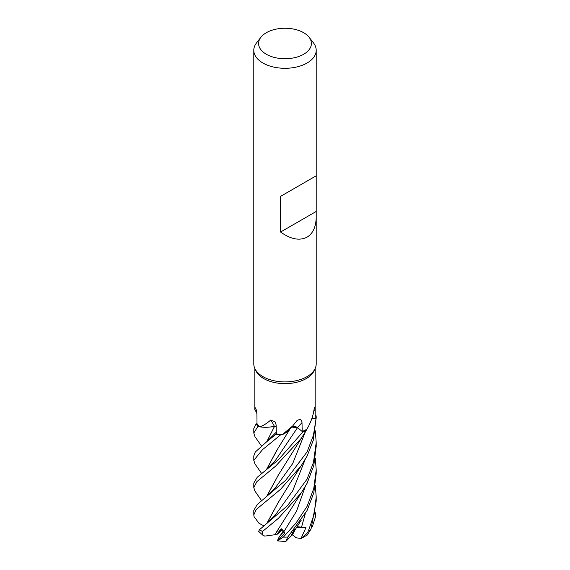 <?xml version="1.0" encoding="UTF-8"?>
<svg xmlns="http://www.w3.org/2000/svg" width="570" height="570" viewBox="0 0 570 570"><rect width="100%" height="100%" fill="white"/><g stroke="black" fill="none" stroke-linecap="round" stroke-linejoin="round"><path stroke-width="0.85" d="M261.559 500.624L254.933 491.091L253.792 487.614L256.863 481.65L275.623 466.125L301.281 438.358L306.304 430.3A31.151 17.983 180 0 1 302.841 431.925L302.257 431.462M275.367 460.496L297.519 427.657L299.628 429.353L297.519 427.657L291.648 427.101M289.909 429.032L288.762 430.336L289.909 429.032M289.859 429.089L288.89 430.193A21.902 12.647 180 0 1 282.456 434.532A30.167 17.414 180 0 1 281.872 434.497L280.511 434.974A31.151 17.983 180 0 1 276.158 434.426L276.429 433.877A30.167 17.414 180 0 1 276.343 433.863L276.129 424.921L275.21 421.985L270.757 420.047C266.959 423.332 263.347 425.598 259.913 426.852A30.167 17.414 180 0 1 259.592 426.567L258.096 426.246A31.151 17.983 180 0 1 256.13 423.938L253.792 428.597L253.792 433.043L258.018 426.232A31.2 18.012 180 0 1 256.087 423.952M276.172 426.46L274.826 426.296M276.165 426.403L269.802 427.051A21.902 12.647 180 0 1 259.913 426.852M316.208 216.928C316.065 226.732 313.023 233.465 307.066 237.127C299.62 241.003 290.793 239.307 280.59 232.033L280.59 196.365L316.208 175.795L316.208 363.888A31.207 18.019 180 0 1 315.153 368.519L314.148 370.7A30.167 17.414 180 0 1 306.332 378.537A30.167 17.414 180 0 1 277.17 383.04A30.167 17.414 180 0 1 255.852 370.7L254.847 368.519A31.207 18.019 180 0 1 253.792 363.888L253.792 50.281A31.207 18.019 180 0 1 256.514 42.928L260.896 37.264A26.398 15.24 180 0 1 266.333 32.711A26.398 15.24 180 0 1 309.097 37.264A26.398 15.24 180 0 1 303.668 54.264A26.398 15.24 180 0 1 270.03 56.045A26.398 15.24 180 0 1 260.896 37.264M256.778 412.587L254.84 409.994L255.474 407.892M255.645 408.127A527.179 337.96 -179.5 0 0 255.332 407.835C256.151 408.797 256.685 411.063 256.928 414.647L257.013 423.674A30.167 17.414 180 0 0 257.049 423.724L256.13 423.938A31.151 17.983 180 0 0 258.096 426.246L259.592 426.567A30.167 17.414 180 0 1 257.049 423.724M280.433 435.003L281.872 434.497A30.167 17.414 180 0 1 276.429 433.877L266.682 441.764L255.239 452.081L253.792 455.879L253.792 460.332L262.528 449.659L280.433 435.003A31.2 18.012 180 0 1 276.144 434.454M282.456 434.532L292.802 425.84L296.906 420.696C300.062 418.772 301.765 419.427 302.007 422.655L302.193 431.483L297.526 427.6A4.189 2.422 -0 0 0 296.072 426.852L291.726 427.008M313.835 410.82A526.908 451.49 55.5 0 1 315.082 409.559L314.797 407.051L314.091 409.296C313.144 416.022 310.75 422.634 306.916 429.146A30.167 17.414 180 0 1 306.51 429.388A30.167 17.414 180 0 1 306.332 429.495A30.167 17.414 180 0 1 302.271 431.454A30.167 17.414 180 0 1 302.193 431.483M315.153 368.519A31.207 18.019 180 0 1 307.066 376.628A31.207 18.019 180 0 1 276.899 381.287A31.207 18.019 180 0 1 254.847 368.519M309.097 37.264L313.486 42.928A31.207 18.019 180 0 1 316.208 50.281A31.207 18.019 180 0 1 307.066 63.021A31.207 18.019 180 0 1 273.059 66.925A31.207 18.019 180 0 1 253.792 50.281M315.303 458.109L316.208 469.773L313.771 488.526L307.066 506.409L296.001 523.053L283.383 537.082L277.547 540.88L284.708 533.392L283.896 531.66L281.153 528.668L276.592 534.745L278.352 533.342L281.573 529.024L278.345 533.342L282.385 529.765M277.547 540.88L278.096 538.914L280.34 535.23L283.881 531.625L281.053 534.518L283.326 530.791M266.895 441.586L274.512 426.303M276.165 426.374A4.189 2.422 180 0 0 274.362 426.225A21.902 12.647 180 0 1 269.802 427.051M274.362 426.225A527.179 183.455 126.7 0 0 270.757 420.047M315.082 409.559L315.096 418.337L311.961 418.216M315.167 368.498L315.167 417.176A30.167 17.414 180 0 1 315.103 418.287A30.167 17.414 180 0 1 315.096 418.337M292.802 425.847L289.026 430.036A21.902 12.647 180 0 1 288.89 430.193M291.769 426.966A4.189 2.422 180 0 1 296.072 426.852M315.103 418.287L316.143 418.323A31.2 18.012 180 0 0 316.2 417.176A31.2 18.012 180 0 0 316.108 415.779L315.167 415.209M306.51 429.388L306.304 430.3A31.151 17.983 180 0 1 302.841 431.925L302.264 431.462L302.87 431.946L278.238 459.947L257.205 477.282L253.792 483.161L253.792 487.614M316.086 418.316L315.103 418.295L316.086 418.316A31.151 17.983 180 0 0 316.051 415.744A31.151 17.983 180 0 1 316.086 418.316M315.894 175.98L280.59 196.365M315.894 211.648L280.59 232.033M292.631 532.957L292.011 532.387M307.365 535.009L311.035 529.024L316.208 501.03L316.208 497.46M315.303 485.384L316.208 496.99L314.127 514.325L308.356 531.041L306.895 533.556L301.017 538.493L305.912 527.656L296.991 526.68M261.544 446.068L254.982 436.684L253.792 433.043M261.552 473.349L254.954 463.895L253.792 460.332M306.29 430.35A31.2 18.012 180 0 1 302.87 431.946M294.405 529.501L291.063 535.992L285.819 541.493L287.786 537.04L307.059 510.563L313.799 492.865L316.208 473.556M316.143 418.323L313.407 435.373L307.066 451.896L285.684 480.275L257.227 504.493L253.792 510.442L253.792 514.902L256.272 509.466L280.497 489.366L301.181 465.754L307.066 456.121L313.236 440.425L316.2 417.176M263.896 525.911L258.965 523.239L254.078 516.669L253.792 514.902M315.303 430.834L316.208 442.534L313.457 462.462L307.066 479.156L287.458 505.718L259.628 529.58L258.602 531.354L262.727 535.073L262.435 531.539L278.402 518.315L301.259 492.886L307.059 483.346L313.799 465.569L316.208 446.168M266.753 441.7L274.605 426.246M258.018 426.232L259.599 426.574M291.021 535.957L294.184 529.779M295.103 529.644L292.417 535.023L291.256 535.757M266.739 523.538L278.075 502.761L290.258 483.004M305.207 459.434L292.716 490.784L275.502 514.81L266.917 523.388L278.089 502.747M266.746 468.982L278.16 448.098L290.187 428.718M276.158 434.426A31.151 17.983 180 0 0 280.511 434.974L281.879 434.497M277.219 449.523L266.895 468.853M291.897 427.001L293.593 426.666M266.895 496.128L278.231 475.266M266.746 496.256L278.132 475.409L301.095 438.629M276.585 534.745L274.783 534.788L277.989 530.143M274.833 534.745L264.779 536.099L262.72 535.073M274.733 534.824L301.259 492.886M315.303 512.679L315.744 516L312.424 526.416L312.125 525.939M312.424 526.416L311.776 526.979M305.912 527.656L296.386 527.628M301.017 538.493L296.037 537.767L292.624 534.624M297.519 427.657L297.54 427.614A526.908 167.901 95.4 0 1 302.007 422.655M311.035 529.024A31.207 18.019 180 0 1 308.356 531.041M287.786 537.04A31.207 18.019 180 0 1 283.383 537.082M262.435 531.539A31.207 18.019 180 0 1 259.628 529.58M266.682 441.757L276.308 432.153M301.48 527.385L305.256 513.777M266.853 496.164L275.431 487.649L292.659 463.631L305.185 432.267M283.896 531.66L296.578 511.098L305.228 486.609M254.833 409.994L254.833 368.498M316.208 175.795L316.208 50.281M301.231 538.408L307.451 534.945M290.508 536.976L301.338 520.018M290.251 483.018L300.476 466.794M266.781 468.946L275.36 460.496M285.698 541.5L277.447 540.88M316.208 442.876L316.208 446.595M316.208 469.773L316.208 473.812"/></g></svg>
